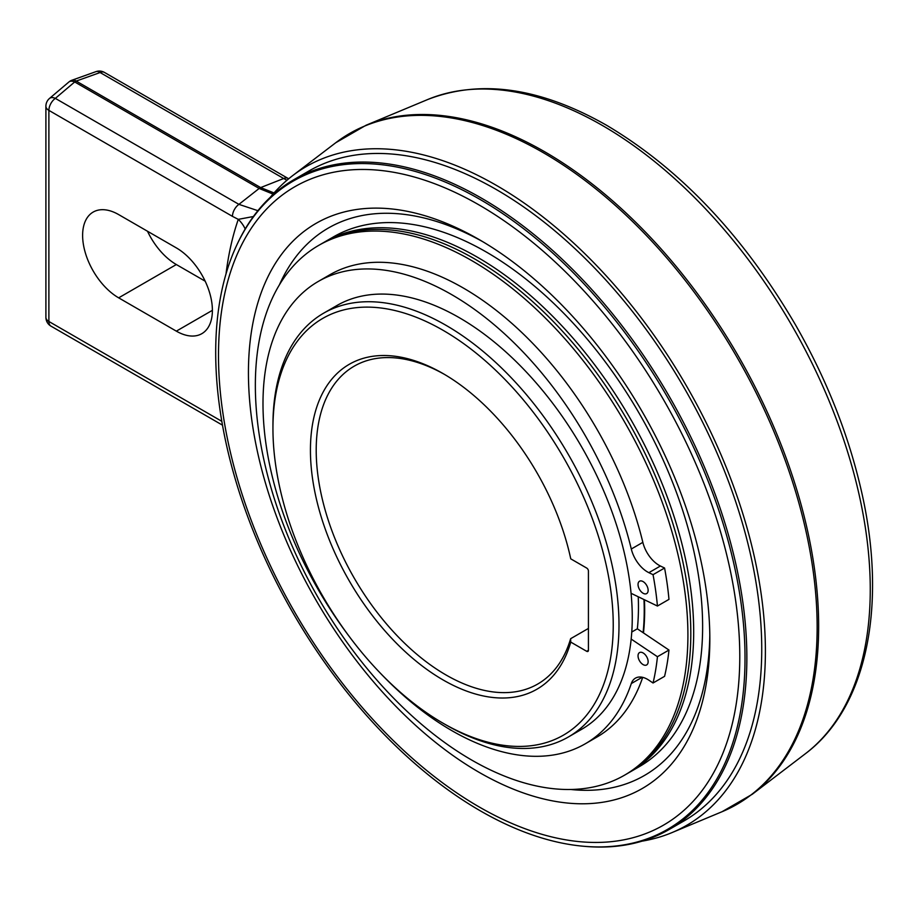 <?xml version="1.0" encoding="UTF-8"?>
<svg xmlns="http://www.w3.org/2000/svg" width="918" height="918" viewBox="0 0 918 918"><rect width="100%" height="100%" fill="white"/><g stroke="black" fill="none" stroke-linecap="round" stroke-linejoin="round"><path stroke-width="1.38" d="M323.629 313.187L336.895 305.533A244.693 141.28 60 0 1 459.241 317.651A244.693 141.28 60 0 1 619.088 533.278A244.693 141.28 60 0 1 581.587 729.351L568.322 737.016A244.693 141.28 -120 0 0 618.996 624.997A244.693 141.28 -120 0 0 445.976 325.305A244.693 141.28 -120 0 0 323.629 313.187A244.693 141.28 -120 0 0 272.944 425.206L272.944 428.534A240.619 138.916 -120 0 0 443.084 723.235L443.084 723.235A240.619 138.916 -120 0 0 613.235 624.997A240.619 138.916 -120 0 0 443.084 330.308A240.619 138.916 -120 0 0 272.944 428.534L272.944 428.534M445.976 724.899L443.084 723.235L445.964 724.899A244.693 141.28 -120 0 0 445.976 724.899A244.693 141.28 -120 0 0 568.322 737.016M570.755 558.844L586.694 568.058A2.444 1.411 60 0 1 588.427 571.053L588.427 650.311A2.444 1.411 60 0 1 587.922 651.424A2.444 1.411 60 0 1 586.694 651.31L570.755 642.095A187.593 108.313 60 0 1 443.084 679.94A187.593 108.313 60 0 1 315.425 494.687A187.593 108.313 60 0 1 310.433 450.187A187.593 108.313 60 0 1 443.096 373.592A187.593 108.313 60 0 1 570.755 558.844M570.755 642.095L570.629 638.698L588.427 628.428M570.629 638.698A183.52 105.96 60 0 1 537.73 684.036A183.52 105.96 60 0 1 445.976 674.948A183.52 105.96 60 0 1 316.205 450.187A183.52 105.96 60 0 1 354.21 366.167A183.52 105.96 60 0 1 444.541 374.441M286.955 180.249L283.685 178.517L260.666 187.582L274.023 192.941M72.017 80.199A10.201 10.201 0 0 0 68.85 82.023A10.201 5.818 49.7 0 1 74.702 81.954L74.702 81.954A10.201 5.887 -60 0 1 76.205 81.082A10.201 5.818 -109.7 0 0 72.017 80.199L95.92 71.65A10.201 5.818 70.3 0 1 100.108 72.533L76.205 81.082L260.666 187.582A10.201 5.887 120 0 0 259.163 188.454L273.013 194.077M221.812 421.316L48.883 321.484A10.201 5.887 180 0 1 45.9 317.318A10.201 10.201 0 0 0 50.995 326.154A10.201 5.887 -60 0 1 48.883 321.484L48.883 110.378L232.461 216.373L238.278 219.356L253.379 216.522M176.336 247.894A50.983 29.433 60 0 1 209.648 292.819A50.983 29.433 60 0 1 201.834 333.67A50.983 29.433 60 0 1 176.336 331.146L118.663 297.845A50.983 29.433 60 0 1 85.363 252.92A50.983 29.433 60 0 1 93.177 212.069A50.983 29.433 60 0 1 118.663 214.594L176.336 247.894M232.461 216.373A10.201 5.887 120 0 1 238.921 204.358L257.878 210.681M642.118 841.14A380.362 219.597 -120 0 0 671.953 832.615A380.362 219.597 -120 0 0 765.394 651.252A380.362 219.597 -120 0 0 590.056 258.876A380.362 219.597 -120 0 0 292.647 175.636A380.362 219.597 -120 0 0 270.351 197.221M293.967 179.63L308.838 171.035A375.198 216.625 60 0 1 496.443 189.613A375.198 216.625 60 0 1 741.549 520.242A375.198 216.625 60 0 1 684.036 820.899L669.153 829.493A375.198 216.625 -120 0 0 726.666 528.837A375.198 216.625 -120 0 0 481.56 198.208A375.198 216.625 -120 0 0 293.967 179.63A375.198 216.625 -120 0 0 237.119 244.36L236.511 245.668A374.292 216.097 -120 0 0 480.366 810.858A374.292 216.097 -120 0 0 583.228 846.224A374.292 216.097 -120 0 0 739.77 594.428A374.292 216.097 -120 0 0 480.366 199.631A374.292 216.097 -120 0 0 236.511 245.668M583.228 846.224L584.674 846.35A375.198 216.625 -120 0 0 669.153 829.493M479.139 772.348A326.257 188.362 60 0 1 248.434 372.765A326.257 188.362 60 0 1 479.139 239.564L479.139 239.564A326.257 188.362 60 0 1 709.832 639.146A326.257 188.362 60 0 1 479.139 772.348M482.776 241.698A316.067 182.475 -120 0 0 279.416 284.832M570.778 789.48A316.067 182.475 -120 0 0 709.809 634.935M628.887 772.669A305.866 176.589 -120 0 0 630.333 771.843L639.272 766.679A305.866 176.589 -120 0 0 702.626 626.661A305.866 176.589 -120 0 0 569.114 318.844A305.866 176.589 -120 0 0 333.418 236.901L324.467 242.065A305.866 176.589 -120 0 0 323.033 242.914M630.333 771.843A305.866 176.589 -120 0 0 693.687 631.825A305.866 176.589 -120 0 0 560.175 324.008A305.866 176.589 -120 0 0 324.467 242.065M318.707 245.393L321.587 243.729A305.866 176.589 60 0 1 557.295 325.672A305.866 176.589 60 0 1 690.806 633.489A305.866 176.589 60 0 1 627.453 773.507L624.573 775.171A305.866 176.589 -120 0 0 687.915 635.153A305.866 176.589 -120 0 0 554.403 327.336A305.866 176.589 -120 0 0 318.707 245.393A305.866 176.589 -120 0 0 255.353 385.422A305.866 176.589 -120 0 0 388.865 693.228A305.866 176.589 -120 0 0 624.573 775.171M644.436 599.752A244.693 141.28 60 0 1 643.472 632.915M318.282 281.447L329.826 274.78A266.943 154.121 60 0 1 463.292 288A266.943 154.121 60 0 1 642.841 542.343A24.063 13.896 -120 0 0 660.409 566.004L664.575 568.024A281.401 162.463 60 0 1 668.97 599.374L657.437 606.041A281.401 162.463 -120 0 0 653.042 574.679L648.877 572.671A24.063 13.896 60 0 1 631.297 549.01A266.943 154.121 -120 0 0 451.759 294.667A266.943 154.121 -120 0 0 318.282 281.447A266.943 154.121 -120 0 0 348.955 636.082M642.692 677.358A266.943 154.121 60 0 1 596.769 737.154L585.236 743.81A266.943 154.121 -120 0 0 631.297 683.566A24.063 13.896 60 0 1 635.451 678.138A24.063 13.896 60 0 1 648.877 680.192L653.042 682.992A281.401 162.463 -120 0 0 657.437 656.714L631.171 639.066M631.779 632.009L637.344 628.807L668.97 650.047A281.401 162.463 60 0 1 664.575 676.337L653.042 682.992M643.093 664.598A7.137 4.12 60 0 1 638.423 658.309A7.137 4.12 60 0 1 639.525 652.583A7.137 4.12 60 0 1 643.093 652.939A7.137 4.12 60 0 1 647.752 659.227A7.137 4.12 60 0 1 646.662 664.942A7.137 4.12 60 0 1 643.093 664.598M380.396 673.215A266.943 154.121 -120 0 0 451.759 730.59A266.943 154.121 -120 0 0 585.236 743.81M631.079 593.303L657.437 606.041M643.093 593.246A7.137 4.12 60 0 1 638.423 586.958A7.137 4.12 60 0 1 639.525 581.232A7.137 4.12 60 0 1 643.093 581.587A7.137 4.12 60 0 1 647.752 587.876A7.137 4.12 60 0 1 646.662 593.59A7.137 4.12 60 0 1 643.093 593.246M668.97 650.047L657.437 656.714M643.093 632.663A244.693 141.28 -120 0 0 643.977 599.534M638.228 596.757A236.534 136.564 60 0 1 638.458 607.096A236.534 136.564 60 0 1 637.344 628.807M664.575 568.024L653.042 574.679M147.5 231.244A50.983 29.433 -120 0 0 176.336 264.545L205.184 281.195M588.427 650.311L586.694 651.31M602.449 125.514A378.744 218.668 -120 0 0 427.673 99.534C480.734 78.971 540.438 87.6 606.798 125.399C680.387 169.199 743.282 235.651 795.458 324.788C826.246 378.595 848.106 433.491 861.038 489.466C887.74 603.86 867.556 707.158 805.373 753.735A378.744 218.668 -120 0 0 845.891 446.435A378.744 218.668 -120 0 0 602.449 125.514M805.373 753.735L752.29 794.254A387.316 223.625 -120 0 0 793.726 479.988A387.316 223.625 -120 0 0 544.776 151.814A387.316 223.625 -120 0 0 366.041 125.25L335.747 142.738A387.316 223.625 60 0 1 542.836 152.434A387.316 223.625 60 0 1 817.146 627.051A387.316 223.625 60 0 1 721.996 811.741L671.953 832.615M288.022 178.402L104.445 72.419A10.201 5.887 -60 0 0 100.108 72.533L283.685 178.517A10.201 5.887 120 0 1 288.022 178.402L288.688 178.781M226.023 273.862A412.526 238.175 60 0 1 238.278 219.356A32.623 23.799 -161 0 1 245.175 229.007M238.921 204.358L259.163 188.454L74.702 81.954L55.344 98.375A10.201 5.818 -130.3 0 0 49.503 98.444A10.201 10.201 0 0 0 45.9 106.224A10.201 5.887 0 0 0 48.883 110.378A10.201 5.887 -60 0 1 55.344 98.375L238.921 204.358M479.139 806.922A368.611 212.815 -120 0 0 739.782 656.439A368.611 212.815 -120 0 0 479.139 204.989A368.611 212.815 -120 0 0 218.495 355.473A368.611 212.815 -120 0 0 479.139 806.922M648.877 572.671L660.409 566.004M631.297 549.01L642.841 542.343M642.233 677.255L631.297 683.566M118.663 297.845L176.336 264.545M212.391 310.33L176.336 331.146M427.673 99.534L366.041 125.25M50.995 326.154L222.489 425.16M292.647 175.636L335.747 142.738M104.445 72.419A10.201 10.201 0 0 0 95.92 71.65M752.29 794.254L721.996 811.741M68.85 82.023L49.503 98.444M45.9 106.224L45.9 317.318"/></g></svg>
